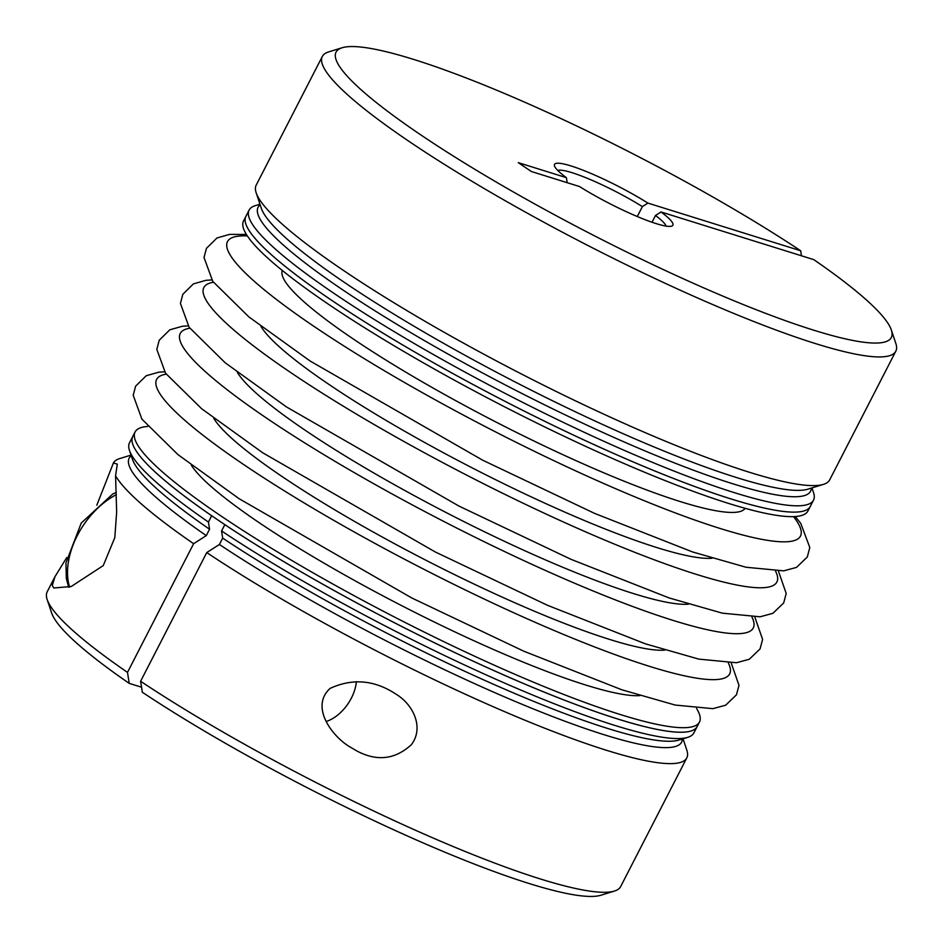 <?xml version="1.0" encoding="UTF-8"?>
<svg xmlns="http://www.w3.org/2000/svg" width="943" height="943" viewBox="0 0 943 943"><rect width="100%" height="100%" fill="white"/><g stroke="black" fill="none" stroke-linecap="round" stroke-linejoin="round"><path stroke-width="1.41" d="M652.026 222.242L655.503 215.476A6878.289 4356.577 124.1 0 0 661.031 211.975A66.529 9.642 -152.8 0 1 671.581 226.155A66.529 9.642 -152.8 0 1 579.485 186.525L531.38 171.52L518.261 162.644L566.366 177.649A66.529 9.642 -152.8 0 1 554.519 165.992A66.529 9.642 -152.8 0 1 584.507 170.789A66.529 9.642 -152.8 0 1 647.912 203.099L800.666 250.755L801.456 255.789M800.666 250.755A312.157 45.264 27.2 0 0 342.085 47.763A312.157 45.264 27.2 0 0 593.006 235.066A312.157 45.264 27.2 0 0 891.371 330.062A312.157 45.264 27.2 0 0 813.785 259.631L661.031 211.975M259.962 204.218L255.235 205.668A317.284 46.007 27.2 0 0 249.117 210.1A317.284 46.007 27.2 0 0 510.281 396.048A317.284 46.007 27.2 0 0 813.503 500.155A317.284 46.007 27.2 0 0 813.538 492.6L811.97 487.908M813.503 500.155L807.927 510.988A317.284 46.007 -152.8 0 1 729.069 503.574A317.284 46.007 -152.8 0 1 409.91 355.075A317.284 46.007 -152.8 0 1 243.542 220.933L245.864 216.418A317.284 46.007 27.2 0 0 507.039 402.355A317.284 46.007 27.2 0 0 810.261 506.462A317.284 46.007 -152.8 0 1 810.249 506.474A317.284 46.007 -152.8 0 1 507.028 402.366A317.284 46.007 -152.8 0 1 245.864 216.418A317.284 46.007 -152.8 0 1 245.875 216.407L249.117 210.1M666.064 226.096A61.413 8.9 27.2 0 0 655.503 215.476M342.085 47.763L328.553 51.948A322.4 46.749 27.2 0 0 322.329 56.45A322.4 46.749 27.2 0 0 587.701 245.392A322.4 46.749 27.2 0 0 895.815 351.185A322.4 46.749 27.2 0 0 895.85 343.5L891.371 330.062M322.329 56.45L256.201 185.123A322.4 46.749 27.2 0 0 256.166 192.808A322.4 46.749 27.2 0 0 521.573 374.065A322.4 46.749 27.2 0 0 823.463 484.36A322.4 46.749 27.2 0 0 829.687 479.857L895.815 351.185M567.191 182.694A6878.289 4356.577 -55.9 0 1 566.366 177.649M647.912 203.099A6878.289 4356.577 -55.9 0 1 642.383 206.6L637.279 216.536M642.383 206.6A61.413 8.9 27.2 0 0 557.773 170.447M696.594 708.523A317.284 46.007 -152.8 0 1 699.458 722.055A317.284 46.007 -152.8 0 1 396.237 617.936A317.284 46.007 -152.8 0 1 135.073 432A317.284 46.007 -152.8 0 1 147.756 426.448M687.765 737.332A317.284 46.007 -152.8 0 1 221.558 530.933L222.678 538.123A310.589 45.04 -152.8 0 0 678.913 740.066L687.765 737.332A317.284 46.007 -152.8 0 0 693.883 732.9L697.125 726.593A317.284 46.007 -152.8 0 1 697.125 726.593A317.284 46.007 -152.8 0 1 393.915 622.463A317.284 46.007 -152.8 0 1 132.751 436.515L135.073 432M141.544 687.211L129.215 683.369A312.157 45.264 -152.8 0 1 51.629 612.938L47.15 599.5A322.4 46.749 -152.8 0 1 47.185 591.815L54.906 576.798L52.278 585.497L53.786 587.996L71.244 586.499L103.258 565.576L114.81 537.593L116.661 512.073L115.565 475.767L117.309 464.145L113.431 462.93A322.4 46.749 -152.8 0 1 119.537 458.64L131.03 455.092M614.447 891.052L600.915 895.237A312.157 45.264 -152.8 0 1 142.334 692.245L140.613 681.259A322.4 46.749 -152.8 0 0 614.447 891.052A322.4 46.749 -152.8 0 0 620.671 886.55L686.799 757.877A322.4 46.749 -152.8 0 1 506.591 712.507A322.4 46.749 -152.8 0 1 206.741 552.586L140.613 681.259M129.215 683.369L127.494 672.383A322.4 46.749 -152.8 0 1 47.15 599.5M222.678 538.123L219.413 544.488L206.741 552.586M127.494 672.383L193.621 543.71L206.293 535.612L209.558 529.235L208.438 522.057A317.284 46.007 -152.8 0 1 129.462 450.4A317.284 46.007 -152.8 0 1 129.497 442.845L132.739 436.538A317.284 46.007 -152.8 0 1 132.751 436.526A317.284 46.007 -152.8 0 0 211.68 515.75L211.751 515.774M224.87 524.65L221.558 530.933M193.621 543.71A322.4 46.749 -152.8 0 1 115.565 475.767M683.038 738.782L686.834 750.192A322.4 46.749 -152.8 0 1 686.799 757.877M113.431 462.93L96.799 505.212M66.729 557.572L54.906 576.798M357.079 751.088L348.827 746.267C331.311 735.234 310.176 706.366 330.156 688.366C352.8 678.005 374.866 680.021 396.366 694.413C412.881 704.397 424.55 727.524 411.313 744.734C395.2 759.48 377.117 761.602 357.079 751.088M326.243 721.501A34.797 22.043 124.1 0 0 356.371 681.648M699.458 722.055L697.136 726.57A317.284 46.007 -152.8 0 1 519.841 681.966A317.284 46.007 -152.8 0 1 224.799 524.626M208.438 522.057L211.68 515.75M260.174 204.843A310.589 45.04 27.2 0 0 513.746 389.306A310.589 45.04 27.2 0 0 811.334 488.109M256.166 192.808L261.329 208.309A310.589 45.04 27.2 0 0 517.012 382.929A310.589 45.04 27.2 0 0 807.845 489.181L823.463 484.36M688.425 604.168A260.221 37.732 -152.8 0 1 449.516 514.289A260.221 37.732 -152.8 0 1 237.353 372.355M775.582 571.187A322.141 46.714 -152.8 0 1 469.013 476.333A322.141 46.714 -152.8 0 1 213.436 282.275M712.024 558.232A260.221 37.732 -152.8 0 1 473.127 468.353A260.221 37.732 -152.8 0 1 260.963 326.419M751.972 617.123A322.141 46.714 -152.8 0 1 445.402 522.269A322.141 46.714 -152.8 0 1 189.826 328.211M664.815 650.104A260.221 37.732 -152.8 0 1 425.906 560.225A260.221 37.732 -152.8 0 1 213.743 418.291M728.373 663.059A322.141 46.714 -152.8 0 1 421.792 568.205A322.141 46.714 -152.8 0 1 166.216 374.147M639.837 695.616A259.301 37.602 -152.8 0 1 402.378 606.007A259.301 37.602 -152.8 0 1 191.276 465.088M745.123 508.312A260.221 37.732 -152.8 0 1 496.725 422.417A260.221 37.732 -152.8 0 1 282.287 270.452M793.511 516.623A322.141 46.714 -152.8 0 1 492.623 430.397A322.141 46.714 -152.8 0 1 247.361 235.939M209.558 529.235A310.589 45.04 -152.8 0 1 132.397 459.182L129.462 450.4M206.293 535.612A310.589 45.04 -152.8 0 1 131.242 455.728M682.402 738.982A310.589 45.04 -152.8 0 1 517.023 702.193A310.589 45.04 -152.8 0 1 219.413 544.488M69.593 587.017A66.529 42.14 -55.9 0 1 116.366 494.639M778.458 571.175L786.203 593.453L783.692 602.942L772.883 613.327L760.093 616.793L722.373 613.174L669.035 597.909L571.069 559.352L459.041 506.12L286.436 406.916L225.224 362.807L189.13 327.268L180.419 303.434L182.824 294.299L193.409 283.878L206.022 280.307L211.762 279.941M754.848 617.111L762.592 639.389L760.082 648.878L749.284 659.263L736.483 662.729L698.763 659.11L645.425 643.845L547.459 605.288L435.43 552.056L262.826 452.852L201.625 408.732L165.52 373.204L156.821 349.37L159.226 340.234L169.799 329.814L182.412 326.243L188.152 325.877M731.249 663.047L738.982 685.325L736.471 694.802L725.674 705.199L712.884 708.664L675.153 705.046L621.814 689.781L523.848 651.224L411.82 597.992L239.216 498.776L178.015 454.667L141.922 419.14L133.211 395.306L135.615 386.17L146.2 375.75L158.813 372.179L164.542 371.801M795.255 516.54L800.76 523.389L809.801 547.518L807.302 557.007L796.493 567.403L783.704 570.857L745.972 567.238L692.634 551.973L594.679 513.428L482.651 460.184L310.047 360.98L248.834 316.872L212.741 281.332L204.03 257.498L206.434 248.363L217.02 237.942L229.632 234.383L246.418 234.465M68.698 587.277L66.328 578.472L65.963 562.888L81.239 523.07L112.641 494.108L116.284 492.34"/></g></svg>
